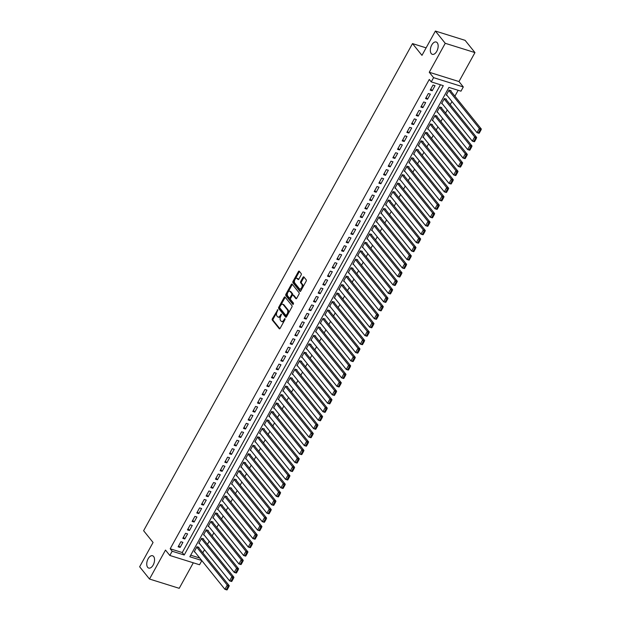 <?xml version="1.0" encoding="UTF-8"?>
<svg xmlns="http://www.w3.org/2000/svg" width="621" height="621" viewBox="0 0 621 621"><rect width="100%" height="100%" fill="white"/><g stroke="black" fill="none" stroke-linecap="round" stroke-linejoin="round"><path stroke-width="0.93" d="M277.835 309.685L272.371 318.752A0.994 0.543 -72.6 0 0 272.301 320.063L279.264 328.719A0.994 0.543 -72.6 0 0 279.427 328.835A0.994 0.543 -72.6 0 0 280.11 328.369L284.977 319.551L284.915 318.557L283.805 320.025A3.167 1.747 -72.6 0 1 281.624 321.507A3.167 1.747 -72.6 0 1 281.103 321.135L280.521 320.413A3.167 1.747 -72.6 0 1 280.754 316.221L281.429 314.164L280.211 315.546A3.167 1.747 -72.6 0 1 278.029 317.036A3.167 1.747 -72.6 0 1 277.502 316.663L276.927 315.942A3.167 1.747 -72.6 0 1 277.152 311.75L277.835 309.685M431.261 53.585A6.458 3.563 -72.6 0 0 432.325 54.33A6.458 3.563 -72.6 0 0 437.262 50.301A6.458 3.563 -72.6 0 0 437.238 42.756A6.458 3.563 -72.6 0 0 436.175 42.003A6.458 3.563 -72.6 0 0 431.238 46.039A6.458 3.563 -72.6 0 0 431.261 53.585M147.658 567.33A6.458 3.563 -72.6 0 0 148.722 568.075A6.458 3.563 -72.6 0 0 153.659 564.047A6.458 3.563 -72.6 0 0 153.635 556.501A6.458 3.563 -72.6 0 0 152.572 555.748A6.458 3.563 -72.6 0 0 147.635 559.777A6.458 3.563 -72.6 0 0 147.658 567.33M301.154 274.956A0.994 0.543 -72.6 0 0 301.224 273.644L299.268 271.214A0.994 0.543 -72.6 0 0 299.105 271.098A0.994 0.543 -72.6 0 0 298.422 271.563L293.019 281.36A0.994 0.543 -72.6 0 0 292.941 282.671L299.912 291.327A0.994 0.543 -72.6 0 0 300.067 291.443A0.994 0.543 -72.6 0 0 300.75 290.977L306.161 281.181A0.994 0.543 -72.6 0 0 306.231 279.869L303.871 276.935A0.994 0.543 -72.6 0 0 303.708 276.819A0.994 0.543 -72.6 0 0 303.025 277.284L300.711 281.476A0.994 0.543 -72.6 0 0 300.642 282.788L301.814 284.247A2.647 1.459 -72.6 0 1 301.822 287.337A2.647 1.459 -72.6 0 1 299.796 288.99A2.647 1.459 -72.6 0 1 299.361 288.687L294.773 282.982A2.647 1.459 -72.6 0 1 294.765 279.892A2.647 1.459 -72.6 0 1 296.791 278.239A2.647 1.459 -72.6 0 1 297.226 278.542L297.995 279.497A0.994 0.543 -72.6 0 0 298.158 279.613A0.994 0.543 -72.6 0 0 298.833 279.147L301.154 274.956M435.391 31.05L465.106 40.342L474.964 52.591L445.241 43.299L435.391 31.05L421.97 55.362L412.507 43.602L143.614 530.707L153.069 542.467L139.647 566.779L149.506 579.036L165.489 550.066L169.828 555.461L172.164 551.231L170.193 548.778L429.282 79.434L431.253 81.887L433.59 77.656L463.305 86.948L460.976 91.171L448.929 87.406L189.832 556.758L201.709 560.468M445.241 43.299L429.258 72.261L433.59 77.656M285.016 297.032A0.994 0.543 -72.6 0 0 284.853 296.916A0.994 0.543 -72.6 0 0 284.17 297.381L278.767 307.17A0.994 0.543 -72.6 0 0 278.697 308.482L285.66 317.145A0.994 0.543 -72.6 0 0 285.823 317.253A0.994 0.543 -72.6 0 0 286.506 316.795L291.909 306.999A0.994 0.543 -72.6 0 0 291.979 305.687L285.016 297.032M285.893 294.269L291.296 284.472A0.994 0.543 -72.6 0 1 291.979 284.007A0.994 0.543 -72.6 0 1 292.142 284.123L299.105 292.778A0.994 0.543 -72.6 0 1 299.035 294.09L296.722 298.282A0.994 0.543 -72.6 0 1 296.038 298.748A0.994 0.543 -72.6 0 1 295.875 298.631L293.05 295.122A0.994 0.543 -72.6 0 0 292.887 295.006A0.994 0.543 -72.6 0 0 292.204 295.472L290.675 298.251A0.994 0.543 -72.6 0 0 290.597 299.563L293.539 303.219L292.902 304.375L285.823 295.573A0.994 0.543 -72.6 0 1 285.893 294.269L286.692 294.517L292.103 284.721L291.296 284.472M149.506 579.036L179.221 588.32L193.31 562.797M450.846 91.132L451.079 90.705L449.068 90.084L446.266 95.153L447.035 95.393M446.173 99.585L446.414 99.166L444.403 98.537L441.601 103.614L442.369 103.854M441.508 108.046L441.741 107.619L439.73 106.991L436.936 112.067L437.696 112.308M436.842 116.5L437.075 116.08L435.065 115.452L432.263 120.528L433.031 120.761M432.169 124.961L432.402 124.534L430.4 123.905L427.597 128.982L428.366 129.222M427.504 133.414L427.737 132.995L425.727 132.366L422.924 137.435L423.693 137.676M422.831 141.875L423.072 141.448L421.061 140.82L418.259 145.896L419.028 146.137M418.166 150.329L418.399 149.909L416.388 149.281L413.594 154.35L414.354 154.59M413.501 158.782L413.733 158.363L411.723 157.734L408.921 162.811L409.689 163.051M408.828 167.243L409.06 166.816L407.058 166.195L404.255 171.264L405.024 171.505M404.162 175.696L404.395 175.277L402.385 174.648L399.582 179.725L400.351 179.958M399.489 184.158L399.73 183.731L397.719 183.102L394.917 188.179L395.686 188.419M394.824 192.611L395.057 192.192L393.046 191.563L390.252 196.632L391.013 196.873M390.159 201.072L390.392 200.645L388.381 200.016L385.579 205.093L386.347 205.334M385.486 209.525L385.719 209.106L383.716 208.477L380.914 213.546L381.682 213.787M380.82 217.979L381.053 217.56L379.043 216.931L376.241 222.007L377.009 222.248M376.147 226.44L376.388 226.013L374.378 225.392L371.575 230.461L372.344 230.701M371.482 234.893L371.715 234.474L369.705 233.845L366.91 238.922L367.671 239.155M366.817 243.354L367.05 242.927L365.039 242.299L362.237 247.375L363.006 247.616M362.144 251.808L362.377 251.389L360.374 250.76L357.572 255.829L358.34 256.069M357.479 260.269L357.712 259.842L355.701 259.213L352.899 264.29L353.667 264.53M352.806 268.722L353.046 268.303L351.036 267.674L348.234 272.743L349.002 272.984M348.14 277.176L348.373 276.756L346.363 276.128L343.568 281.204L344.329 281.445M343.475 285.637L343.708 285.21L341.697 284.589L338.895 289.658L339.664 289.898M338.802 294.09L339.035 293.671L337.032 293.042L334.23 298.119L334.998 298.359M334.137 302.551L334.37 302.124L332.359 301.495L329.557 306.572L330.325 306.813M329.472 311.005L329.704 310.585L327.694 309.957L324.892 315.033L325.66 315.266M324.799 319.466L325.031 319.039L323.029 318.41L320.226 323.487L320.987 323.727M320.133 327.919L320.366 327.5L318.356 326.871L315.553 331.94L316.322 332.181M315.46 336.372L315.693 335.953L313.69 335.324L310.888 340.401L311.657 340.642M310.795 344.834L311.028 344.407L309.017 343.786L306.215 348.855L306.984 349.095M306.13 353.287L306.363 352.868L304.352 352.239L301.55 357.316L302.318 357.556M301.457 361.748L301.69 361.321L299.687 360.692L296.885 365.769L297.645 366.01M296.791 370.201L297.024 369.782L295.014 369.153L292.212 374.23L292.98 374.463M292.118 378.663L292.351 378.236L290.349 377.607L287.546 382.683L288.315 382.924M287.453 387.116L287.686 386.697L285.676 386.068L282.873 391.137L283.642 391.377M282.788 395.577L283.021 395.15L281.01 394.521L278.208 399.598L278.976 399.839M278.115 404.03L278.348 403.603L276.345 402.982L273.543 408.051L274.303 408.292M273.45 412.484L273.682 412.065L271.672 411.436L268.87 416.512L269.638 416.753M268.777 420.945L269.009 420.518L267.007 419.889L264.204 424.966L264.973 425.206M264.111 429.398L264.344 428.979L262.334 428.35L259.531 433.427L260.3 433.66M259.446 437.859L259.679 437.432L257.668 436.804L254.866 441.88L255.635 442.121M254.773 446.313L255.006 445.894L253.003 445.265L250.201 450.334L250.962 450.574M250.108 454.774L250.341 454.347L248.33 453.718L245.528 458.795L246.296 459.035M245.435 463.227L245.668 462.8L243.665 462.179L240.863 467.248L241.631 467.489M240.769 471.681L241.002 471.261L238.992 470.633L236.19 475.709L236.958 475.95M236.104 480.142L236.337 479.715L234.327 479.086L231.524 484.163L232.293 484.403M231.431 488.595L231.664 488.176L229.661 487.547L226.859 492.624L227.62 492.857M226.766 497.056L226.999 496.629L224.988 496L222.186 501.077L222.955 501.318M222.093 505.51L222.326 505.09L220.323 504.462L217.521 509.53L218.289 509.771M217.428 513.971L217.66 513.544L215.65 512.915L212.856 517.992L213.616 518.232M212.762 522.424L212.995 522.005L210.985 521.376L208.182 526.445L208.951 526.686M208.089 530.877L208.322 530.458L206.319 529.829L203.517 534.906L204.278 535.147M203.424 539.338L203.657 538.912L201.646 538.291L198.844 543.359L199.613 543.6M180.913 541.722L178.118 546.798L180.121 547.427L182.923 542.35L180.913 541.722M185.586 533.268L182.784 538.337L184.794 538.966L187.589 533.889L185.586 533.268M190.251 524.807L187.449 529.884L189.459 530.513L192.262 525.436L190.251 524.807M194.924 516.354L192.122 521.423L194.125 522.051L196.927 516.982L194.924 516.354M199.589 507.893L196.787 512.969L198.798 513.598L201.6 508.521L199.589 507.893M204.255 499.439L201.46 504.516L203.463 505.137L206.265 500.068L204.255 499.439M208.928 490.978L206.125 496.055L208.136 496.684L210.93 491.607L208.928 490.978M213.593 482.525L210.791 487.601L212.801 488.23L215.603 483.154L213.593 482.525M218.266 474.071L215.464 479.14L217.466 479.769L220.269 474.692L218.266 474.071M222.931 465.61L220.129 470.687L222.139 471.316L224.942 466.239L222.931 465.61M227.596 457.157L224.802 462.226L226.805 462.855L229.607 457.786L227.596 457.157M232.27 448.696L229.467 453.772L231.478 454.401L234.272 449.325L232.27 448.696M236.935 440.242L234.133 445.311L236.143 445.94L238.945 440.871L236.935 440.242M241.608 431.781L238.806 436.858L240.808 437.487L243.611 432.41L241.608 431.781M246.273 423.328L243.471 428.405L245.481 429.026L248.284 423.957L246.273 423.328M250.938 414.875L248.144 419.943L250.147 420.572L252.949 415.496L250.938 414.875M255.611 406.413L252.809 411.49L254.82 412.119L257.614 407.042L255.611 406.413M260.277 397.96L257.474 403.029L259.485 403.658L262.287 398.589L260.277 397.96M264.95 389.499L262.147 394.576L264.15 395.204L266.952 390.128L264.95 389.499M269.615 381.046L266.813 386.115L268.823 386.743L271.625 381.674L269.615 381.046M274.28 372.584L271.486 377.661L273.488 378.29L276.291 373.213L274.28 372.584M278.953 364.131L276.151 369.208L278.161 369.829L280.956 364.76L278.953 364.131M283.618 355.678L280.816 360.747L282.827 361.375L285.629 356.299L283.618 355.678M288.291 347.217L285.489 352.293L287.492 352.922L290.294 347.845L288.291 347.217M292.957 338.763L290.154 343.832L292.165 344.461L294.967 339.392L292.957 338.763M297.622 330.302L294.828 335.379L296.83 336.008L299.632 330.931L297.622 330.302M302.295 321.849L299.493 326.918L301.503 327.546L304.298 322.478L302.295 321.849M306.96 313.388L304.158 318.464L306.169 319.093L308.971 314.016L306.96 313.388M311.633 304.934L308.831 310.011L310.834 310.632L313.636 305.563L311.633 304.934M316.299 296.473L313.496 301.55L315.507 302.179L318.309 297.102L316.299 296.473M320.964 288.02L318.169 293.096L320.172 293.725L322.974 288.649L320.964 288.02M325.637 279.566L322.835 284.635L324.845 285.264L327.64 280.187L325.637 279.566M330.302 271.105L327.5 276.182L329.51 276.811L332.313 271.734L330.302 271.105M334.975 262.652L332.173 267.721L334.176 268.35L336.978 263.281L334.975 262.652M339.64 254.191L336.838 259.267L338.849 259.896L341.651 254.82L339.64 254.191M344.306 245.737L341.511 250.814L343.514 251.435L346.316 246.366L344.306 245.737M348.979 237.276L346.176 242.353L348.187 242.982L350.981 237.905L348.979 237.276M353.644 228.823L350.842 233.9L352.852 234.528L355.654 229.452L353.644 228.823M358.317 220.37L355.515 225.439L357.517 226.067L360.32 220.991L358.317 220.37M362.982 211.908L360.18 216.985L362.19 217.614L364.993 212.537L362.982 211.908M367.648 203.455L364.853 208.524L366.856 209.153L369.658 204.084L367.648 203.455M372.321 194.994L369.518 200.071L371.529 200.699L374.323 195.623L372.321 194.994M376.986 186.541L374.184 191.617L376.194 192.238L378.996 187.169L376.986 186.541M381.659 178.08L378.857 183.156L380.859 183.785L383.662 178.708L381.659 178.08M386.324 169.626L383.522 174.703L385.532 175.332L388.335 170.255L386.324 169.626M390.989 161.173L388.195 166.242L390.198 166.87L393 161.794L390.989 161.173M395.662 152.712L392.86 157.788L394.871 158.417L397.665 153.34L395.662 152.712M400.328 144.258L397.525 149.327L399.536 149.956L402.338 144.887L400.328 144.258M405.001 135.797L402.198 140.874L404.201 141.503L407.003 136.426L405.001 135.797M409.666 127.344L406.864 132.42L408.874 133.041L411.676 127.973L409.666 127.344M414.331 118.883L411.537 123.959L413.539 124.588L416.342 119.511L414.331 118.883M419.004 110.429L416.202 115.506L418.212 116.135L421.007 111.058L419.004 110.429M423.669 101.976L420.867 107.045L422.878 107.674L425.68 102.597L423.669 101.976M428.343 93.515L425.54 98.592L427.543 99.22L430.345 94.144L428.343 93.515M170.193 548.778L182.24 552.55L440.468 84.767M432.216 90.759L435.018 85.69L433.008 85.061L430.206 90.13L432.216 90.759L430.819 89.028M202.803 552.83L204.526 549.709M207.468 544.369L209.192 541.248M212.141 535.915L213.865 532.795M216.807 527.454L218.53 524.341M221.48 519.001L223.195 515.88M226.145 510.547L227.868 507.427M230.81 502.086L232.533 498.966M235.483 493.633L237.206 490.512M240.148 485.172L241.872 482.051M244.821 476.718L246.537 473.598M249.487 468.257L251.21 465.145M254.152 459.804L255.875 456.683M258.825 451.351L260.548 448.23M263.49 442.889L265.214 439.769M268.163 434.436L269.879 431.316M272.829 425.975L274.552 422.854M277.494 417.522L279.217 414.401M282.167 409.06L283.89 405.94M286.832 400.607L288.555 397.487M291.505 392.154L293.221 389.033M296.17 383.693L297.894 380.572M300.836 375.239L302.559 372.119M305.509 366.778L307.232 363.658M310.174 358.325L311.897 355.204M314.839 349.864L316.563 346.743M319.512 341.41L321.236 338.29M324.178 332.957L325.901 329.836M328.851 324.496L330.574 321.375M333.516 316.042L335.239 312.922M338.181 307.581L339.904 304.461M342.854 299.128L344.577 296.007M347.519 290.667L349.243 287.546M352.192 282.213L353.916 279.093M356.858 273.76L358.581 270.64M361.523 265.299L363.246 262.178M366.196 256.846L367.919 253.725M370.861 248.384L372.584 245.264M375.534 239.931L377.257 236.811M380.199 231.47L381.923 228.349M384.865 223.017L386.588 219.896M389.538 214.563L391.261 211.443M394.203 206.102L395.926 202.982M398.876 197.649L400.599 194.528M403.541 189.188L405.265 186.067M408.207 180.734L409.93 177.614M412.88 172.273L414.603 169.153M417.545 163.82L419.268 160.699M422.218 155.366L423.941 152.246M426.883 146.905L428.606 143.785M431.548 138.452L433.272 135.331M436.221 129.991L437.945 126.87M440.887 121.537L442.61 118.417M445.56 113.076L447.283 109.956M450.225 104.623L451.948 101.502M454.89 96.162L458.135 90.286M190.694 555.19L199.737 558.015M198.751 547.792L198.984 547.373L196.981 546.744L194.179 551.821L194.947 552.053M426.115 47.856L412.507 43.602M429.258 72.261L458.973 81.553L474.964 52.591M458.973 81.553L463.305 86.948M201.825 560.616L199.543 564.753L169.828 555.461M172.164 551.231L184.212 554.995L443.301 85.651L431.253 81.887M182.24 552.55L184.212 554.995M180.121 547.427L178.724 545.688M184.794 538.966L183.397 537.227M189.459 530.513L188.062 528.774M194.125 522.051L192.735 520.32M198.798 513.598L197.4 511.859M203.463 505.137L202.066 503.406M208.136 496.684L206.739 494.945M212.801 488.23L211.404 486.491M217.466 479.769L216.077 478.03M222.139 471.316L220.742 469.577M226.805 462.855L225.407 461.124M231.478 454.401L230.08 452.662M236.143 445.94L234.746 444.209M240.808 437.487L239.419 435.748M245.481 429.026L244.084 427.295M250.147 420.572L248.749 418.833M254.82 412.119L253.422 410.38M259.485 403.658L258.088 401.927M264.15 395.204L262.761 393.466M268.823 386.743L267.426 385.012M273.488 378.29L272.091 376.551M278.161 369.829L276.764 368.098M282.827 361.375L281.429 359.637M287.492 352.922L286.102 351.183M292.165 344.461L290.768 342.73M296.83 336.008L295.433 334.269M301.503 327.546L300.106 325.815M306.169 319.093L304.771 317.354M310.834 310.632L309.444 308.901M315.507 302.179L314.11 300.44M320.172 293.725L318.775 291.986M324.845 285.264L323.448 283.533M329.51 276.811L328.113 275.072M334.176 268.35L332.786 266.619M338.849 259.896L337.451 258.157M343.514 251.435L342.117 249.704M348.187 242.982L346.79 241.243M352.852 234.528L351.455 232.79M357.517 226.067L356.128 224.336M362.19 217.614L360.793 215.875M366.856 209.153L365.459 207.422M371.529 200.699L370.132 198.961M376.194 192.238L374.797 190.507M380.859 183.785L379.47 182.046M385.532 175.332L384.135 173.593M390.198 166.87L388.8 165.132M394.871 158.417L393.473 156.678M399.536 149.956L398.139 148.225M404.201 141.503L402.812 139.764M408.874 133.041L407.477 131.31M413.539 124.588L412.142 122.849M418.212 116.135L416.815 114.396M422.878 107.674L421.48 105.935M427.543 99.22L426.153 97.481M278.029 317.036L278.829 317.284A3.167 1.747 -72.6 0 0 280.754 316.213M281.624 321.507L282.423 321.756A3.167 1.747 -72.6 0 0 284.356 320.684M276.927 312.208L273.178 319A0.994 0.543 -72.6 0 0 273.108 320.312L279.854 328.703M279.714 307.154L279.566 307.426A0.994 0.543 -72.6 0 0 279.497 308.738L286.242 317.121M285.233 297.296A0.994 0.543 -72.6 0 0 284.977 297.63L280.731 305.315M279.807 306.937L279.76 307.853L285.87 315.452L287.127 314.001A3.167 1.747 -72.6 0 0 287.36 309.809L283.176 304.616A3.167 1.747 -72.6 0 0 282.656 304.243A3.167 1.747 -72.6 0 0 280.475 305.726L279.807 306.937M286.126 315.53L287.143 315.639M288.16 313.799A3.167 1.747 -72.6 0 0 288.16 310.058L287.36 309.809M282.656 304.243L283.463 304.492A3.167 1.747 -72.6 0 1 283.983 304.864L288.16 310.058M296.465 298.616L293.857 295.371A0.994 0.543 -72.6 0 0 293.694 295.254A0.994 0.543 -72.6 0 0 293.492 295.254M293.407 304.259L286.623 295.829L285.823 295.573M290.123 291.474A2.647 1.459 -72.6 0 0 289.689 291.171A2.647 1.459 -72.6 0 0 287.663 292.825A2.647 1.459 -72.6 0 0 287.67 295.914L289.285 297.925A0.994 0.543 -72.6 0 0 289.448 298.041A0.994 0.543 -72.6 0 0 290.131 297.575L291.668 294.796A0.994 0.543 -72.6 0 0 291.738 293.485L290.123 291.474L290.923 291.73A2.647 1.459 -72.6 0 0 290.488 291.42L289.689 291.171M290.085 298.173A0.994 0.543 -72.6 0 0 290.248 298.29A0.994 0.543 -72.6 0 0 290.783 298.049M290.923 291.73L292.538 293.733A0.994 0.543 -72.6 0 1 292.468 295.045L292.359 295.247M286.692 294.517A0.994 0.543 -72.6 0 0 286.623 295.829M296.791 278.239L297.599 278.487A2.647 1.459 -72.6 0 1 298.033 278.798L298.577 279.473M299.796 288.99L300.595 289.246A2.647 1.459 -72.6 0 0 302.186 288.377M302.629 287.585A2.647 1.459 -72.6 0 0 302.613 284.496L301.814 284.247M304.088 277.207A0.994 0.543 -72.6 0 0 303.832 277.54L301.519 281.732A0.994 0.543 -72.6 0 0 301.441 283.044L302.613 284.496M294.765 279.9L293.818 281.608A0.994 0.543 -72.6 0 0 293.749 282.92L300.494 291.311M299.485 271.486A0.994 0.543 -72.6 0 0 299.229 271.812L295.208 279.101M227.185 589.764L228.815 586.806L228.016 586.55L226.378 589.515L226.921 589.95L224.918 589.321L194.412 551.394M196.748 547.163L227.247 585.091L229.258 585.719L198.223 547.132M226.378 589.515L224.918 589.321L227.247 585.091L228.016 586.55M228.815 586.806L229.258 585.719M231.85 581.31L233.488 578.345L232.681 578.097L231.051 581.054L231.594 581.497L229.584 580.868L199.077 542.94M201.414 538.71L231.92 576.637L233.923 577.266L202.888 538.679M231.051 581.054L229.584 580.868L231.92 576.637L232.681 578.097M233.488 578.345L233.923 577.266M236.523 572.849L238.154 569.892L237.354 569.643L235.716 572.601L236.259 573.036L234.257 572.407L203.75 534.479M206.079 530.256L236.585 568.184L238.596 568.805L207.561 530.218M235.716 572.601L234.257 572.407L236.585 568.184L237.354 569.643M238.154 569.892L238.596 568.805M241.189 564.396L242.827 561.438L242.019 561.182L240.389 564.14L240.932 564.582L238.922 563.953L208.415 526.026M210.752 521.795L241.258 559.723L243.261 560.352L212.227 521.764M240.389 564.14L238.922 563.953L241.258 559.723L242.019 561.182M242.827 561.438L243.261 560.352M245.854 555.935L247.492 552.977L246.692 552.729L245.054 555.686L245.598 556.121L243.587 555.492L213.088 517.565M215.417 513.342L245.924 551.269L247.934 551.898L216.892 513.303M245.054 555.686L243.587 555.492L245.924 551.269L246.692 552.729M247.492 552.977L247.934 551.898M250.527 547.481L252.157 544.524L251.358 544.268L249.72 547.233L250.263 547.668L248.26 547.039L217.754 509.111M220.09 504.881L250.589 542.808L252.6 543.437L221.565 504.85M249.72 547.233L248.26 547.039L250.589 542.808L251.358 544.268M252.157 544.524L252.6 543.437M255.192 539.028L256.83 536.063L256.023 535.814L254.393 538.772L254.936 539.207L252.926 538.586L222.419 500.658M224.755 496.427L255.262 534.355L257.265 534.984L226.23 496.389M254.393 538.772L252.926 538.586L255.262 534.355L256.023 535.814M256.83 536.063L257.265 534.984M259.865 530.567L261.495 527.609L260.696 527.353L259.058 530.318L259.601 530.753L257.599 530.124L227.092 492.197M229.421 487.966L259.927 525.894L261.938 526.523L230.903 487.935M259.058 530.318L257.599 530.124L259.927 525.894L260.696 527.353M261.495 527.609L261.938 526.523M264.53 522.114L266.168 519.148L265.361 518.9L263.731 521.857L264.274 522.3L262.264 521.671L231.757 483.743M234.094 479.513L264.6 517.44L266.603 518.069L235.569 479.474M263.731 521.857L262.264 521.671L264.6 517.44L265.361 518.9M266.168 519.148L266.603 518.069M269.196 513.652L270.834 510.695L270.026 510.446L268.396 513.404L268.94 513.839L266.929 513.21L236.43 475.282M238.759 471.06L269.266 508.987L271.276 509.608L240.234 471.021M268.396 513.404L266.929 513.21L269.266 508.987L270.026 510.446M270.834 510.695L271.276 509.608M273.869 505.199L275.499 502.234L274.699 501.985L273.061 504.943L273.605 505.385L271.602 504.757L241.095 466.829M243.432 462.598L273.931 500.526L275.941 501.155L244.907 462.567M273.061 504.943L271.602 504.757L273.931 500.526L274.699 501.985M275.499 502.234L275.941 501.155M278.534 496.738L280.172 493.78L279.365 493.532L277.734 496.49L278.278 496.924L276.267 496.295L245.761 458.368M248.097 454.145L278.604 492.073L280.607 492.701L249.572 454.106M277.734 496.49L276.267 496.295L278.604 492.073L279.365 493.532M280.172 493.78L280.607 492.701M283.207 488.285L284.837 485.327L284.038 485.071L282.4 488.036L282.943 488.471L280.933 487.842L250.434 449.915M252.763 445.684L283.269 483.612L285.28 484.24L254.237 445.653M282.4 488.036L280.933 487.842L283.269 483.612L284.038 485.071M284.837 485.327L285.28 484.24M287.872 479.823L289.51 476.866L288.703 476.618L287.073 479.575L287.616 480.01L285.606 479.389L255.099 441.461M257.436 437.231L287.942 475.158L289.945 475.787L258.91 437.192M287.073 479.575L285.606 479.389L287.942 475.158L288.703 476.618M289.51 476.866L289.945 475.787M292.538 471.37L294.175 468.413L293.368 468.156L291.738 471.122L292.281 471.556L290.271 470.928L259.772 433M262.101 428.769L292.607 466.697L294.618 467.326L263.576 428.738M291.738 471.122L290.271 470.928L292.607 466.697L293.368 468.156M294.175 468.413L294.618 467.326M297.211 462.917L298.841 459.951L298.041 459.703L296.403 462.661L296.947 463.103L294.944 462.474L264.437 424.547M266.774 420.316L297.273 458.244L299.283 458.872L268.249 420.277M296.403 462.661L294.944 462.474L297.273 458.244L298.041 459.703M298.841 459.951L299.283 458.872M301.876 454.456L303.514 451.498L302.706 451.25L301.076 454.207L301.62 454.642L299.609 454.013L269.103 416.086M271.439 411.863L301.946 449.79L303.948 450.411L272.914 411.824M301.076 454.207L299.609 454.013L301.946 449.79L302.706 451.25M303.514 451.498L303.948 450.411M306.549 446.002L308.179 443.037L307.379 442.789L305.742 445.746L306.285 446.188L304.274 445.56L273.776 407.632M276.104 403.402L306.611 441.329L308.621 441.958L277.579 403.371M305.742 445.746L304.274 445.56L306.611 441.329L307.379 442.789M308.179 443.037L308.621 441.958M311.214 437.541L312.852 434.584L312.045 434.335L310.415 437.293L310.958 437.727L308.947 437.099L278.441 399.171M280.777 394.948L311.284 432.876L313.287 433.505L282.252 394.909M310.415 437.293L308.947 437.099L311.284 432.876L312.045 434.335M312.852 434.584L313.287 433.505M315.879 429.088L317.517 426.13L316.71 425.874L315.08 428.839L315.623 429.274L313.613 428.645L283.114 390.718M285.443 386.487L315.949 424.415L317.96 425.043L286.918 386.456M315.08 428.839L313.613 428.645L315.949 424.415L316.71 425.874M317.517 426.13L317.96 425.043M320.552 420.627L322.183 417.669L321.383 417.421L319.745 420.378L320.289 420.813L318.286 420.192L287.779 382.257M290.116 378.034L320.615 415.961L322.625 416.59L291.591 377.995M319.745 420.378L318.286 420.192L320.615 415.961L321.383 417.421M322.183 417.669L322.625 416.59M325.218 412.173L326.856 409.216L326.048 408.96L324.418 411.925L324.962 412.36L322.951 411.731L292.444 373.803M294.781 369.573L325.288 407.5L327.29 408.129L296.256 369.542M324.418 411.925L322.951 411.731L325.288 407.5L326.048 408.96M326.856 409.216L327.29 408.129M329.891 403.72L331.521 400.755L330.721 400.506L329.083 403.464L329.627 403.906L327.616 403.277L297.117 365.35M299.446 361.119L329.953 399.047L331.963 399.676L300.921 361.08M329.083 403.464L327.616 403.277L329.953 399.047L330.721 400.506M331.521 400.755L331.963 399.676M334.556 395.259L336.194 392.301L335.387 392.053L333.756 395.01L334.3 395.445L332.289 394.816L301.783 356.889M304.119 352.658L334.626 390.586L336.629 391.214L305.594 352.627M333.756 395.01L332.289 394.816L334.626 390.586L335.387 392.053M336.194 392.301L336.629 391.214M339.221 386.805L340.859 383.84L340.052 383.592L338.422 386.549L338.965 386.992L336.955 386.363L306.456 348.435M308.784 344.205L339.291 382.132L341.302 382.761L310.259 344.174M338.422 386.549L336.955 386.363L339.291 382.132L340.052 383.592M340.859 383.84L341.302 382.761M343.894 378.344L345.524 375.387L344.725 375.138L343.087 378.096L343.63 378.531L341.628 377.902L311.121 339.974M313.458 335.751L343.956 373.679L345.967 374.3L314.932 335.713M343.087 378.096L341.628 377.902L343.956 373.679L344.725 375.138M345.524 375.387L345.967 374.3M348.56 369.891L350.197 366.933L349.39 366.677L347.76 369.642L348.303 370.077L346.293 369.448L315.786 331.521M318.123 327.29L348.629 365.218L350.632 365.847L319.598 327.259M347.76 369.642L346.293 369.448L348.629 365.218L349.39 366.677M350.197 366.933L350.632 365.847M353.233 361.43L354.863 358.472L354.063 358.224L352.425 361.181L352.969 361.616L350.958 360.987L320.459 323.06M322.788 318.837L353.295 356.764L355.305 357.393L324.263 318.798M352.425 361.181L350.958 360.987L353.295 356.764L354.063 358.224M354.863 358.472L355.305 357.393M357.898 352.976L359.536 350.019L358.728 349.763L357.098 352.728L357.642 353.163L355.631 352.534L325.125 314.606M327.461 310.376L357.968 348.303L359.97 348.932L328.936 310.345M357.098 352.728L355.631 352.534L357.968 348.303L358.728 349.763M359.536 350.019L359.97 348.932M362.563 344.523L364.201 341.558L363.394 341.309L361.764 344.267L362.307 344.702L360.296 344.081L329.798 306.153M332.126 301.922L362.633 339.85L364.643 340.479L333.601 301.884M361.764 344.267L360.296 344.081L362.633 339.85L363.394 341.309M364.201 341.558L364.643 340.479M367.236 336.062L368.866 333.104L368.067 332.856L366.429 335.814L366.972 336.248L364.969 335.619L334.463 297.692M336.799 293.461L367.298 331.389L369.309 332.018L338.274 293.43M366.429 335.814L364.969 335.619L367.298 331.389L368.067 332.856M368.866 333.104L369.309 332.018M371.901 327.609L373.539 324.643L372.732 324.395L371.102 327.352L371.645 327.795L369.635 327.166L339.128 289.239M341.465 285.008L371.971 322.936L373.974 323.564L342.939 284.977M371.102 327.352L369.635 327.166L371.971 322.936L372.732 324.395M373.539 324.643L373.974 323.564M376.574 319.147L378.205 316.19L377.405 315.942L375.767 318.899L376.31 319.334L374.3 318.705L343.801 280.777M346.13 276.555L376.637 314.482L378.647 315.103L347.605 276.516M375.767 318.899L374.3 318.705L376.637 314.482L377.405 315.942M378.205 316.19L378.647 315.103M381.24 310.694L382.878 307.737L382.07 307.48L380.44 310.446L380.983 310.88L378.973 310.252L348.466 272.324M350.803 268.093L381.31 306.021L383.312 306.65L352.278 268.062M380.44 310.446L378.973 310.252L381.31 306.021L382.07 307.48M382.878 307.737L383.312 306.65M385.905 302.233L387.543 299.275L386.736 299.027L385.105 301.985L385.649 302.419L383.638 301.79L353.139 263.863M355.468 259.64L385.975 297.568L387.985 298.196L356.943 259.601M385.105 301.985L383.638 301.79L385.975 297.568L386.736 299.027M387.543 299.275L387.985 298.196M390.578 293.78L392.208 290.822L391.409 290.566L389.771 293.531L390.314 293.966L388.311 293.337L357.805 255.41M360.141 251.179L390.64 289.107L392.651 289.735L361.616 251.148M389.771 293.531L388.311 293.337L390.64 289.107L391.409 290.566M392.208 290.822L392.651 289.735M395.243 285.326L396.881 282.361L396.074 282.113L394.444 285.07L394.987 285.505L392.977 284.884L362.47 246.956M364.806 242.726L395.313 280.653L397.316 281.282L366.281 242.687M394.444 285.07L392.977 284.884L395.313 280.653L396.074 282.113M396.881 282.361L397.316 281.282M399.916 276.865L401.546 273.908L400.747 273.651L399.109 276.617L399.652 277.051L397.642 276.423L367.143 238.495M369.472 234.264L399.978 272.192L401.989 272.821L370.947 234.233M399.109 276.617L397.642 276.423L399.978 272.192L400.747 273.651M401.546 273.908L401.989 272.821M404.582 268.412L406.219 265.446L405.412 265.198L403.782 268.156L404.325 268.598L402.315 267.969L371.808 230.042M374.145 225.811L404.651 263.739L406.654 264.367L375.62 225.78M403.782 268.156L402.315 267.969L404.651 263.739L405.412 265.198M406.219 265.446L406.654 264.367M409.247 259.951L410.885 256.993L410.077 256.745L408.447 259.702L408.991 260.137L406.98 259.508L376.481 221.581M378.81 217.358L409.317 255.285L411.327 255.906L380.285 217.319M408.447 259.702L406.98 259.508L409.317 255.285L410.077 256.745M410.885 256.993L411.327 255.906M413.92 251.497L415.55 248.54L414.75 248.284L413.112 251.241L413.656 251.684L411.653 251.055L381.147 213.127M383.483 208.897L413.982 246.824L415.992 247.453L384.958 208.866M413.112 251.241L411.653 251.055L413.982 246.824L414.75 248.284M415.55 248.54L415.992 247.453M418.585 243.036L420.223 240.079L419.416 239.83L417.786 242.788L418.329 243.222L416.318 242.594L385.812 204.666M388.148 200.443L418.655 238.371L420.658 239L389.623 200.404M417.786 242.788L416.318 242.594L418.655 238.371L419.416 239.83M420.223 240.079L420.658 239M423.258 234.583L424.888 231.625L424.089 231.369L422.451 234.334L422.994 234.769L420.984 234.14L390.485 196.213M392.814 191.982L423.32 229.91L425.331 230.538L394.288 191.951M422.451 234.334L420.984 234.14L423.32 229.91L424.089 231.369M424.888 231.625L425.331 230.538M427.923 226.129L429.561 223.164L428.754 222.916L427.124 225.873L427.667 226.308L425.657 225.687L395.15 187.759M397.487 183.529L427.993 221.456L429.996 222.085L398.961 183.49M427.124 225.873L425.657 225.687L427.993 221.456L428.754 222.916M429.561 223.164L429.996 222.085M432.589 217.668L434.226 214.711L433.419 214.455L431.789 217.42L432.332 217.855L430.322 217.226L399.823 179.298M402.152 175.068L432.658 212.995L434.669 213.624L403.627 175.037M431.789 217.42L430.322 217.226L432.658 212.995L433.419 214.455M434.226 214.711L434.669 213.624M437.262 209.215L438.892 206.25L438.092 206.001L436.454 208.959L436.998 209.401L434.995 208.772L404.488 170.845M406.825 166.614L437.324 204.542L439.334 205.171L408.3 166.583M436.454 208.959L434.995 208.772L437.324 204.542L438.092 206.001M438.892 206.25L439.334 205.171M441.927 200.754L443.565 197.796L442.757 197.548L441.127 200.505L441.671 200.94L439.66 200.311L409.154 162.384M411.49 158.161L441.997 196.089L443.999 196.71L412.965 158.122M441.127 200.505L439.66 200.311L441.997 196.089L442.757 197.548M443.565 197.796L443.999 196.71M446.6 192.3L448.23 189.343L447.43 189.087L445.793 192.044L446.336 192.487L444.325 191.858L413.827 153.93M416.155 149.7L446.662 187.627L448.673 188.256L417.63 149.669M445.793 192.044L444.325 191.858L446.662 187.627L447.43 189.087M448.23 189.343L448.673 188.256M451.265 183.839L452.903 180.882L452.096 180.633L450.466 183.591L451.009 184.026L448.999 183.397L418.492 145.469M420.828 141.246L451.335 179.174L453.338 179.803L422.303 141.208M450.466 183.591L448.999 183.397L451.335 179.174L452.096 180.633M452.903 180.882L453.338 179.803M455.93 175.386L457.568 172.428L456.761 172.172L455.131 175.138L455.674 175.572L453.664 174.943L423.165 137.016M425.494 132.785L456 170.713L458.011 171.342L426.969 132.754M455.131 175.138L453.664 174.943L456 170.713L456.761 172.172M457.568 172.428L458.011 171.342M460.603 166.933L462.234 163.967L461.434 163.719L459.796 166.676L460.34 167.111L458.337 166.49L427.83 128.563M430.167 124.332L460.666 162.26L462.676 162.888L431.642 124.293M459.796 166.676L458.337 166.49L460.666 162.26L461.434 163.719M462.234 163.967L462.676 162.888M465.269 158.471L466.907 155.514L466.099 155.258L464.469 158.223L465.013 158.658L463.002 158.029L432.495 120.101M434.832 115.871L465.339 153.798L467.341 154.427L436.307 115.84M464.469 158.223L463.002 158.029L465.339 153.798L466.099 155.258M466.907 155.514L467.341 154.427M469.942 150.018L471.572 147.053L470.772 146.804L469.134 149.762L469.678 150.204L467.667 149.576L437.168 111.648M439.497 107.417L470.004 145.345L472.014 145.974L440.972 107.386M469.134 149.762L467.667 149.576L470.004 145.345L470.772 146.804M471.572 147.053L472.014 145.974M474.607 141.557L476.237 138.599L475.438 138.351L473.807 141.309L474.351 141.743L472.34 141.114L441.834 103.187M444.17 98.964L474.677 136.892L476.68 137.513L445.645 98.925M473.807 141.309L472.34 141.114L474.677 136.892L475.438 138.351M476.237 138.599L476.68 137.513M479.272 133.104L480.91 130.138L480.103 129.89L478.473 132.847L479.016 133.29L477.006 132.661L446.499 94.734M448.836 90.503L479.342 128.431L481.353 129.059L450.31 90.472M478.473 132.847L477.006 132.661L479.342 128.431L480.103 129.89M480.91 130.138L481.353 129.059M277.929 310.151L277.245 309.933M285.124 319.093L284.434 318.876M281.523 314.622L280.839 314.405M280.987 315.794L280.211 315.546M284.589 320.265L283.805 320.025M273.108 320.312L272.301 320.063M273.178 319L272.371 318.752M279.497 308.738L278.697 308.482M279.566 307.426L278.767 307.17M284.977 297.63L284.17 297.381M287.244 315.452L286.467 315.204M287.911 314.249L287.127 314.001M283.983 304.864L283.176 304.616M293.857 295.371L293.05 295.122M290.907 297.816L290.131 297.575M292.468 295.045L291.668 294.796M292.538 293.733L291.738 293.485M298.033 278.798L297.226 278.542M301.441 283.044L300.642 282.788M301.519 281.732L300.711 281.476M303.832 277.54L303.025 277.284M293.749 282.92L292.941 282.671M293.818 281.608L293.019 281.36M299.229 271.812L298.422 271.563M286.793 315.786L285.986 315.53M293.694 295.254L292.887 295.006M290.248 298.29L289.448 298.041"/></g></svg>
